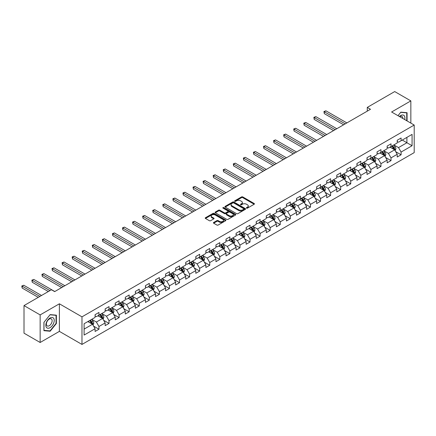 <?xml version="1.0" encoding="UTF-8"?>
<svg xmlns="http://www.w3.org/2000/svg" width="436" height="436" viewBox="0 0 436 436"><rect width="100%" height="100%" fill="white"/><g stroke="black" fill="none" stroke-linecap="round" stroke-linejoin="round"><path stroke-width="0.65" d="M246.558 208.136A0.627 0.36 0 0 0 247.446 208.136L254.177 204.244A0.894 0.518 0 0 0 254.444 203.879A0.894 0.518 0 0 0 254.177 203.514L242.776 196.93A0.894 0.518 0 0 0 241.506 196.93L234.775 200.816A0.627 0.36 0 0 0 235.658 201.328L236.53 200.827A2.867 1.657 0 0 1 240.585 200.827L241.539 201.372A2.867 1.657 0 0 1 242.378 202.544A2.867 1.657 0 0 1 241.539 203.716L240.667 204.217A0.627 0.36 0 0 0 241.555 204.729L242.427 204.228A2.867 1.657 0 0 1 246.482 204.228L247.43 204.778A2.867 1.657 0 0 1 248.269 205.95A2.867 1.657 0 0 1 247.43 207.116L246.558 207.623A0.627 0.36 0 0 0 246.558 208.136L246.558 207.623M213.689 222.464A0.894 0.518 0 0 0 213.422 222.834A0.894 0.518 0 0 0 213.689 223.199L216.888 225.047A0.894 0.518 0 0 0 218.153 225.047L225.63 220.73A0.894 0.518 0 0 0 225.897 220.36A0.894 0.518 0 0 0 225.63 219.995L214.223 213.411A0.894 0.518 0 0 0 212.959 213.411L205.481 217.728A0.894 0.518 0 0 0 205.22 218.093A0.894 0.518 0 0 0 205.481 218.458L209.345 220.692A0.894 0.518 0 0 0 210.615 220.692L213.814 218.845A0.894 0.518 0 0 0 214.076 218.48A0.894 0.518 0 0 0 213.814 218.114L211.896 217.008A2.398 1.384 0 0 1 211.193 216.027A2.398 1.384 0 0 1 212.675 214.746A2.398 1.384 0 0 1 215.286 215.046L222.796 219.384A2.398 1.384 0 0 1 223.499 220.36A2.398 1.384 0 0 1 222.017 221.641A2.398 1.384 0 0 1 219.406 221.341L218.153 220.616A0.894 0.518 0 0 0 216.888 220.616L213.689 222.464L213.689 223.199L216.888 221.363L216.888 220.616M59.389 303.799L40.15 314.906L24.007 305.592L24.007 333.175L40.15 342.489L59.389 331.382L81.979 344.429L81.979 316.847L59.389 303.799L59.389 331.382M410.843 123.105L410.843 100.89L391.604 111.998L414.2 125.039L81.979 316.847M410.843 100.89L394.705 91.571L367.265 107.414L367.265 111.142M24.007 305.592L51.448 289.749L54.674 291.613L370.496 109.278L367.265 107.414M236.595 213.667A0.894 0.518 0 0 0 237.86 213.667L245.337 209.351A0.894 0.518 0 0 0 245.604 208.986A0.894 0.518 0 0 0 245.337 208.621L233.936 202.032A0.894 0.518 0 0 0 232.666 202.032L225.189 206.348A0.894 0.518 0 0 0 224.927 206.713A0.894 0.518 0 0 0 225.189 207.084L236.595 213.667M223.254 208.266A0.627 0.36 0 0 1 223.891 208.359L223.891 207.612L235.484 214.305A0.894 0.518 0 0 1 235.751 214.675A0.894 0.518 0 0 1 235.484 215.041L228.006 219.357A0.894 0.518 0 0 1 226.742 219.357L215.335 212.768L215.335 212.038A0.894 0.518 0 0 0 215.073 212.403A0.894 0.518 0 0 0 215.335 212.768M215.335 212.038L218.534 210.19A0.894 0.518 0 0 1 219.804 210.19L224.426 212.861A0.894 0.518 0 0 0 225.695 212.861L227.821 211.634A0.894 0.518 0 0 0 228.083 211.269A0.894 0.518 0 0 0 227.821 210.904L223.003 208.125A0.627 0.36 0 0 1 223.891 207.612M81.979 344.429L414.2 152.622L414.2 125.039M93.571 326.112L98.961 329.224L98.961 326.499L105.158 322.923L105.158 325.643L109.033 323.408L109.033 320.683L115.229 317.108L115.229 319.828L119.104 317.593L119.104 314.874L125.301 311.293L125.301 314.013L129.176 311.778L129.176 309.059L135.373 305.478L135.373 308.198L139.248 305.963L139.248 303.243L145.444 299.663L145.444 302.388L149.314 300.148L149.314 297.428L155.516 293.848L155.516 296.573L159.385 294.333L159.385 291.613L165.587 288.033L165.587 290.757L169.457 288.518L169.457 285.798L175.654 282.223L175.654 284.942L179.528 282.708L179.528 279.983L185.725 276.408L185.725 279.127L189.6 276.893L189.6 274.168L195.797 270.593L195.797 273.312L199.672 271.078L199.672 268.358L205.868 264.777L205.868 267.497L209.743 265.262L209.743 262.543L215.94 258.962L215.94 261.682L219.815 259.447L219.815 256.728L226.012 253.147L226.012 255.867L229.886 253.632L229.886 250.913L236.083 247.332L236.083 250.057L239.958 247.817L239.958 245.097L246.155 241.517L246.155 244.242L250.03 242.002L250.03 239.282L256.226 235.707L256.226 238.427L260.101 236.187L260.101 233.467L266.298 229.892L266.298 232.611L270.167 230.377L270.167 227.652L276.37 224.077L276.37 226.796L280.239 224.562L280.239 221.837L286.441 218.262L286.441 220.981L290.311 218.747L290.311 216.027L296.507 212.446L296.507 215.166L300.382 212.931L300.382 210.212L306.579 206.631L306.579 209.351L310.454 207.116L310.454 204.397L316.65 200.816L316.65 203.536L320.525 201.301L320.525 198.582L326.722 195.001L326.722 197.726L330.597 195.486L330.597 192.767L336.794 189.186L336.794 191.911L340.669 189.671L340.669 186.951L346.865 183.376L346.865 186.096L350.74 183.856L350.74 181.136L356.937 177.561L356.937 180.281L360.812 178.046L360.812 175.321L367.008 171.746L367.008 174.465L370.883 172.231L370.883 169.506L377.08 165.931L377.08 168.65L380.955 166.416L380.955 163.696L387.152 160.116L387.152 162.835L391.021 160.601L391.021 157.881L397.223 154.3L397.223 157.02L401.093 154.785L401.093 152.066L412.069 145.728L412.069 134.397L406.902 137.378L406.902 142.746L412.069 145.728M98.961 329.224L95.086 331.458L95.086 328.739L84.11 335.071L84.11 323.741L95.086 317.408L95.086 314.683L98.961 312.449L98.961 315.168L105.158 311.593L105.158 308.868L109.033 306.633L109.033 309.353L115.229 305.778L115.229 303.058L119.104 300.818L119.104 303.538L125.301 299.963L125.301 297.243L129.176 295.003L129.176 297.728L135.373 294.147L135.373 291.428L139.248 289.188L139.248 291.913L145.444 288.332L145.444 285.613L149.314 283.378L149.314 286.098L155.516 282.517L155.516 279.798L159.385 277.563L159.385 280.283L165.587 276.702L165.587 273.982L169.457 271.748L169.457 274.467L175.654 270.892L175.654 268.167L179.528 265.933L179.528 268.652L185.725 265.077L185.725 262.352L189.6 260.118L189.6 262.837L195.797 259.262L195.797 256.542L199.672 254.302L199.672 257.022L205.868 253.447L205.868 250.727L209.743 248.487L209.743 251.212L215.94 247.632L215.94 244.912L219.815 242.672L219.815 245.397L226.012 241.817L226.012 239.097L229.886 236.862L229.886 239.582L236.083 236.001L236.083 233.282L239.958 231.047L239.958 233.767L246.155 230.186L246.155 227.467L250.03 225.232L250.03 227.952L256.226 224.371L256.226 221.651L260.101 219.417L260.101 222.137L266.298 218.561L266.298 215.836L270.167 213.602L270.167 216.321L276.37 212.746L276.37 210.021L280.239 207.787L280.239 210.506L286.441 206.931L286.441 204.212L290.311 201.972L290.311 204.691L296.507 201.116L296.507 198.396L300.382 196.156L300.382 198.881L306.579 195.301L306.579 192.581L310.454 190.341L310.454 193.066L316.65 189.486L316.65 186.766L320.525 184.532L320.525 187.251L326.722 183.67L326.722 180.951L330.597 178.716L330.597 181.436L336.794 177.855L336.794 175.136L340.669 172.901L340.669 175.621L346.865 172.04L346.865 169.321L350.74 167.086L350.74 169.806L356.937 166.23L356.937 163.505L360.812 161.271L360.812 163.99L367.008 160.415L367.008 157.69L370.883 155.456L370.883 158.175L377.08 154.6L377.08 151.881L380.955 149.641L380.955 152.366L387.152 148.785L387.152 146.065L391.021 143.826L391.021 146.55L397.223 142.97L397.223 140.25L401.093 138.01L401.093 140.735L412.069 134.397M97.926 315.768L102.574 318.449L96.378 322.03L91.729 319.343M95.086 315.915L96.378 316.661L98.961 315.168M96.378 322.03L98.961 326.499M102.574 318.449L105.158 322.923M107.997 309.952L112.646 312.634L106.449 316.214L101.801 313.528M105.158 310.1L106.449 310.846L109.033 309.353M106.449 316.214L109.033 320.683M112.646 312.634L115.229 317.108M118.069 304.137L122.718 306.819L116.521 310.399L111.872 307.712M115.229 304.284L116.521 305.031L119.104 303.538M116.521 310.399L119.104 314.874M122.718 306.819L125.301 311.293M128.14 298.322L132.789 301.003L126.593 304.584L121.944 301.903M125.301 298.469L126.593 299.216L129.176 297.728M126.593 304.584L129.176 309.059M132.789 301.003L135.373 305.478M138.212 292.507L142.861 295.194L136.664 298.769L132.015 296.088M135.373 292.66L136.664 293.401L139.248 291.913M136.664 298.769L139.248 303.243M142.861 295.194L145.444 299.663M148.284 286.692L152.932 289.379L146.736 292.954L142.087 290.272M145.444 286.844L146.736 287.586L149.314 286.098M146.736 292.954L149.314 297.428M152.932 289.379L155.516 293.848M158.355 280.877L163.004 283.563L156.807 287.139L152.159 284.457M155.516 281.029L156.807 281.776L159.385 280.283M156.807 287.139L159.385 291.613M163.004 283.563L165.587 288.033M168.427 275.067L173.076 277.748L166.874 281.324L162.23 278.642M165.587 275.214L166.874 275.961L169.457 274.467M166.874 281.324L169.457 285.798M173.076 277.748L175.654 282.223M178.498 269.252L183.147 271.933L176.945 275.514L172.296 272.827M175.654 269.399L176.945 270.146L179.528 268.652M176.945 275.514L179.528 279.983M183.147 271.933L185.725 276.408M188.57 263.437L193.213 266.118L187.017 269.699L182.368 267.012M185.725 263.584L187.017 264.33L189.6 262.837M187.017 269.699L189.6 274.168M193.213 266.118L195.797 270.593M198.636 257.622L203.285 260.303L197.088 263.884L192.44 261.197M195.797 257.769L197.088 258.515L199.672 257.022M197.088 263.884L199.672 268.358M203.285 260.303L205.868 264.777M208.708 251.806L213.357 254.488L207.16 258.068L202.511 255.387M205.868 251.954L207.16 252.7L209.743 251.212M207.16 258.068L209.743 262.543M213.357 254.488L215.94 258.962M218.779 245.991L223.428 248.678L217.232 252.253L212.583 249.572M215.94 246.138L217.232 246.885L219.815 245.397M217.232 252.253L219.815 256.728M223.428 248.678L226.012 253.147M228.851 240.176L233.5 242.863L227.303 246.438L222.654 243.757M226.012 240.329L227.303 241.07L229.886 239.582M227.303 246.438L229.886 250.913M233.5 242.863L236.083 247.332M238.923 234.361L243.571 237.048L237.375 240.623L232.726 237.942M236.083 234.514L237.375 235.255L239.958 233.767M237.375 240.623L239.958 245.097M243.571 237.048L246.155 241.517M248.994 228.546L253.643 231.233L247.446 234.808L242.798 232.126M246.155 228.698L247.446 229.445L250.03 227.952M247.446 234.808L250.03 239.282M253.643 231.233L256.226 235.707M259.066 222.736L263.715 225.417L257.518 228.998L252.869 226.311M256.226 222.883L257.518 223.63L260.101 222.137M257.518 228.998L260.101 233.467M263.715 225.417L266.298 229.892M269.137 216.921L273.786 219.602L267.59 223.183L262.941 220.496M266.298 217.068L267.59 217.815L270.167 216.321M267.59 223.183L270.167 227.652M273.786 219.602L276.37 224.077M279.209 211.106L283.858 213.787L277.661 217.368L273.012 214.681M276.37 211.253L277.661 212L280.239 210.506M277.661 217.368L280.239 221.837M283.858 213.787L286.441 218.262M289.281 205.291L293.929 207.972L287.727 211.553L283.084 208.866M286.441 205.438L287.727 206.184L290.311 204.691M287.727 211.553L290.311 216.027M293.929 207.972L296.507 212.446M299.352 199.475L304.001 202.157L297.799 205.738L293.15 203.056M296.507 199.623L297.799 200.369L300.382 198.881M297.799 205.738L300.382 210.212M304.001 202.157L306.579 206.631M309.424 193.66L314.067 196.347L307.87 199.922L303.222 197.241M306.579 193.807L307.87 194.554L310.454 193.066M307.87 199.922L310.454 204.397M314.067 196.347L316.65 200.816M319.49 187.845L324.139 190.532L317.942 194.107L313.293 191.426M316.65 187.998L317.942 188.739L320.525 187.251M317.942 194.107L320.525 198.582M324.139 190.532L326.722 195.001M329.562 182.03L334.21 184.717L328.014 188.292L323.365 185.611M326.722 182.183L328.014 182.924L330.597 181.436M328.014 188.292L330.597 192.767M334.21 184.717L336.794 189.186M339.633 176.215L344.282 178.902L338.085 182.477L333.436 179.796M336.794 176.367L338.085 177.114L340.669 175.621M338.085 182.477L340.669 186.951M344.282 178.902L346.865 183.376M349.705 170.405L354.354 173.087L348.157 176.667L343.508 173.98M346.865 170.552L348.157 171.299L350.74 169.806M348.157 176.667L350.74 181.136M354.354 173.087L356.937 177.561M359.776 164.59L364.425 167.271L358.228 170.852L353.58 168.165M356.937 164.737L358.228 165.484L360.812 163.99M358.228 170.852L360.812 175.321M364.425 167.271L367.008 171.746M369.848 158.775L374.497 161.456L368.3 165.037L363.651 162.35M367.008 158.922L368.3 159.669L370.883 158.175M368.3 165.037L370.883 169.506M374.497 161.456L377.08 165.931M379.92 152.96L384.568 155.641L378.372 159.222L373.723 156.535M377.08 153.107L378.372 153.854L380.955 152.366M378.372 159.222L380.955 163.696M384.568 155.641L387.152 160.116M389.991 147.145L394.64 149.826L388.443 153.407L383.794 150.725M387.152 147.292L388.443 148.038L391.021 146.55M388.443 153.407L391.021 157.881M394.64 149.826L397.223 154.3M402.259 140.065L406.902 142.746L398.515 147.591L393.866 144.91M397.223 141.482L398.515 142.223L401.093 140.735M398.515 147.591L401.093 152.066M40.15 314.906L40.15 342.489M84.11 329.109L92.503 324.264L87.854 321.583M92.503 324.264L95.086 328.739M395.703 151.674L401.093 154.785M385.631 157.489L391.021 160.601M375.56 163.304L380.955 166.416M365.488 169.119L370.883 172.231M355.422 174.934L360.812 178.046M345.35 180.744L350.74 183.856M335.279 186.559L340.669 189.671M325.207 192.374L330.597 195.486M315.135 198.189L320.525 201.301M305.064 204.004L310.454 207.116M294.992 209.82L300.382 212.931M284.921 215.635L290.311 218.747M274.849 221.45L280.239 224.562M264.777 227.265L270.167 230.377M254.706 233.075L260.101 236.187M244.64 238.89L250.03 242.002M234.568 244.705L239.958 247.817M224.496 250.52L229.886 253.632M214.425 256.335L219.815 259.447M204.353 262.15L209.743 265.262M194.282 267.966L199.672 271.078M184.21 273.781L189.6 276.893M174.138 279.59L179.528 282.708M164.067 285.406L169.457 288.518M153.995 291.221L159.385 294.333M143.924 297.036L149.314 300.148M133.852 302.851L139.248 305.963M123.786 308.666L129.176 311.778M113.714 314.481L119.104 317.593M103.643 320.297L109.033 323.408M407.066 120.925L407.066 112.706L400.837 112.15L397.997 115.687M43.922 330.673L50.156 331.229L56.386 323.479L56.386 315.173L50.156 314.618L43.922 322.368L43.922 330.673M56.059 323.294L56.386 323.479M49.497 330.848L50.156 331.229M246.809 208.223L247.43 207.863A2.867 1.657 0 0 0 248.269 206.691L248.269 205.95M242.378 202.544L242.378 203.29A2.867 1.657 0 0 1 241.539 204.462L240.917 204.822M254.166 204.255L242.776 197.677A0.894 0.518 0 0 0 241.506 197.677L235.026 201.416M245.337 208.621L245.337 209.351L233.936 202.778A0.894 0.518 0 0 0 232.666 202.778L225.199 207.089M243.757 209.242A0.627 0.36 0 0 0 243.757 208.73L233.745 202.947A0.627 0.36 0 0 0 232.857 202.947L231.936 203.476A2.867 1.657 0 0 0 231.096 204.648A2.867 1.657 0 0 0 231.936 205.819L238.781 209.77A2.867 1.657 0 0 0 242.836 209.77L243.757 209.242L243.757 209.983A0.627 0.36 0 0 0 243.937 209.727L243.937 208.986M231.096 204.648L231.096 205.394A2.867 1.657 0 0 0 231.936 206.566L231.936 205.819M243.757 209.983L242.836 210.517A2.867 1.657 0 0 1 238.781 210.517L231.936 206.566M215.346 212.779L218.534 210.937L218.534 210.19M228.083 211.269L228.083 212.016A0.894 0.518 0 0 1 227.821 212.381L225.695 213.607A0.894 0.518 0 0 1 224.426 213.607L219.804 210.937A0.894 0.518 0 0 0 218.534 210.937M223.891 208.359L235.473 215.046M229.227 215.635A2.398 1.384 0 0 0 231.843 215.934A2.398 1.384 0 0 0 233.32 214.654A2.398 1.384 0 0 0 232.617 213.678L229.974 212.147A0.894 0.518 0 0 0 228.704 212.147L226.584 213.373A0.894 0.518 0 0 0 226.322 213.738A0.894 0.518 0 0 0 226.584 214.109L229.227 215.635L229.227 216.381A2.398 1.384 0 0 0 231.843 216.681A2.398 1.384 0 0 0 233.32 215.4L233.32 214.654M226.322 213.738L226.322 214.485A0.894 0.518 0 0 0 226.584 214.85L226.584 214.109M229.227 216.381L226.584 214.85M223.499 220.36L223.499 221.107A2.398 1.384 0 0 1 222.017 222.387A2.398 1.384 0 0 1 219.406 222.088L218.153 221.363A0.894 0.518 0 0 0 216.888 221.363M211.193 216.027L211.193 216.774A2.398 1.384 0 0 0 211.896 217.749L211.896 217.008M213.814 218.114L213.814 218.845L211.896 217.749M225.63 219.995L225.63 220.73L214.223 214.158A0.894 0.518 0 0 0 212.959 214.158L205.492 218.469L205.481 217.728M395.147 150.714L395.915 148.78A2.42 1.395 -120 0 0 395.147 146.719L393.812 144.937M391.49 148.011L390.585 146.801M346.865 122.919L325.905 110.815L324.291 111.747L324.291 113.611L343.639 124.783M391.811 146.093L393.141 147.875A2.42 1.395 60 0 1 393.833 149.33L394.613 148.883A2.42 1.395 -120 0 0 393.921 147.428L392.585 145.646M391.98 145.995L393.457 147.968A1.232 0.714 60 0 1 393.681 148.344L394.613 148.883M324.291 113.611L323.932 111.54L345.252 123.851M323.932 111.54L325.905 110.815M406.341 112.641L406.744 112.875L406.744 120.739M398.008 115.693L400.706 112.335L406.744 112.875M404.701 119.557A5.935 3.428 120 0 0 403.676 115.246A5.935 3.428 120 0 0 399.425 116.51M402.81 118.467A4.06 2.344 120 0 0 401.976 116.423A4.06 2.344 120 0 0 399.785 116.723M50.026 327.692A5.935 3.428 120 0 0 54.222 320.427A5.935 3.428 120 0 0 50.026 318.002A5.935 3.428 120 0 0 45.829 325.272A5.935 3.428 120 0 0 50.026 327.692M49.263 325.725A4.06 2.344 120 0 0 51.917 322.144A4.06 2.344 120 0 0 51.29 318.89A4.06 2.344 120 0 0 49.263 319.087A4.06 2.344 120 0 0 46.608 322.667A4.06 2.344 120 0 0 47.23 325.926A4.06 2.344 120 0 0 49.263 325.725M43.987 322.308L50.026 314.797L56.059 315.337L56.059 323.387L50.026 330.897L43.987 330.357L43.987 322.308M55.661 315.108L56.059 315.337M385.075 156.524L385.844 154.589A2.42 1.395 -120 0 0 385.075 152.529L383.74 150.752M381.418 153.826L380.514 152.616M336.794 128.734L315.833 116.63L314.22 117.562L314.22 119.426L333.567 130.598M381.74 151.908L383.07 153.685A2.42 1.395 60 0 1 383.767 155.14L384.541 154.693A2.42 1.395 -120 0 0 383.849 153.238L382.514 151.461M381.909 151.81L383.386 153.783A1.232 0.714 60 0 1 383.609 154.159L384.541 154.693M314.22 119.426L313.865 117.355L335.18 129.666M313.865 117.355L315.833 116.63M375.009 162.339L375.772 160.404A2.42 1.395 -120 0 0 375.004 158.344L373.668 156.568M371.347 159.641L370.442 158.431M326.722 134.544L305.761 122.445L304.148 123.377L304.148 125.241L323.496 136.408M371.668 157.723L373.003 159.5A2.42 1.395 60 0 1 373.696 160.955L374.47 160.508A2.42 1.395 -120 0 0 373.777 159.053L372.442 157.276M371.837 157.625L373.314 159.598A1.232 0.714 60 0 1 373.538 159.974L374.47 160.508M304.148 125.241L303.794 123.17L325.109 135.476M303.794 123.17L305.761 122.445M364.937 168.154L365.706 166.22A2.42 1.395 -120 0 0 364.932 164.159L363.597 162.383M361.275 165.451L360.37 164.247M316.65 140.359L295.69 128.26L294.077 129.192L294.077 131.056L313.424 142.223M361.597 163.538L362.932 165.315A2.42 1.395 60 0 1 363.624 166.77L364.398 166.323A2.42 1.395 -120 0 0 363.706 164.868L362.37 163.091M361.766 163.44L363.243 165.413A1.232 0.714 60 0 1 363.466 165.789L364.398 166.323M294.077 131.056L293.722 128.985L315.037 141.291M293.722 128.985L295.69 128.26M354.866 173.969L355.634 172.035A2.42 1.395 -120 0 0 354.86 169.975L353.525 168.198M351.203 171.266L350.299 170.062M306.579 146.174L285.618 134.075L284.005 135.007L284.005 136.871L303.352 148.038M351.525 169.353L352.86 171.13A2.42 1.395 60 0 1 353.552 172.585L354.326 172.138A2.42 1.395 -120 0 0 353.634 170.683L352.299 168.906M351.694 169.255L353.171 171.228A1.232 0.714 60 0 1 353.394 171.604L354.326 172.138M284.005 136.871L283.651 134.8L304.966 147.106M283.651 134.8L285.618 134.075M344.794 179.785L345.563 177.85A2.42 1.395 -120 0 0 344.789 175.79L343.459 174.013M341.132 177.081L340.227 175.877M296.507 151.99L275.547 139.891L273.933 140.817L273.933 142.681L293.281 153.854M341.453 175.168L342.789 176.945A2.42 1.395 60 0 1 343.481 178.4L344.255 177.953A2.42 1.395 -120 0 0 343.563 176.498L342.227 174.722M341.622 175.07L343.099 177.043A1.232 0.714 60 0 1 343.328 177.419L344.255 177.953M273.933 142.681L273.579 140.615L294.894 152.922M273.579 140.615L275.547 139.891M334.723 185.6L335.491 183.665A2.42 1.395 -120 0 0 334.717 181.605L333.387 179.828M331.06 182.897L330.156 181.687M286.436 157.805L265.475 145.7L263.862 146.632L263.862 148.496L283.209 159.669M331.382 180.984L332.717 182.76A2.42 1.395 60 0 1 333.409 184.215L334.183 183.769A2.42 1.395 -120 0 0 333.491 182.313L332.161 180.531M331.551 180.886L333.033 182.858A1.232 0.714 60 0 1 333.257 183.229L334.183 183.769M263.862 148.496L263.507 146.431L284.822 158.737M263.507 146.431L265.475 145.7M324.651 191.415L325.42 189.48A2.42 1.395 -120 0 0 324.646 187.42L323.316 185.638M320.994 188.712L320.084 187.502M276.37 163.62L255.403 151.515L253.79 152.447L253.79 154.311L273.138 165.484M321.31 186.793L322.645 188.575A2.42 1.395 60 0 1 323.338 190.031L324.112 189.584A2.42 1.395 -120 0 0 323.419 188.129L322.09 186.346M321.479 186.701L322.962 188.674A1.232 0.714 60 0 1 323.185 189.044L324.112 189.584M253.79 154.311L253.436 152.246L274.751 164.552M253.436 152.246L255.403 151.515M314.579 197.23L315.348 195.295A2.42 1.395 -120 0 0 314.574 193.235L313.244 191.453M310.923 194.527L310.018 193.317M266.298 169.435L245.332 157.331L243.719 158.263L243.719 160.126L263.066 171.299M311.244 192.608L312.574 194.391A2.42 1.395 60 0 1 313.266 195.846L314.04 195.399A2.42 1.395 -120 0 0 313.348 193.944L312.018 192.162M311.413 192.51L312.89 194.483A1.232 0.714 60 0 1 313.113 194.859L314.04 195.399M243.719 160.126L243.364 158.061L264.685 170.367M243.364 158.061L245.332 157.331M304.508 203.045L305.276 201.11A2.42 1.395 -120 0 0 304.502 199.05L303.173 197.268M300.851 200.342L299.946 199.132M256.226 175.25L235.266 163.146L233.647 164.078L233.647 165.942L252.994 177.114M301.172 198.424L302.502 200.206A2.42 1.395 60 0 1 303.194 201.661L303.968 201.209A2.42 1.395 -120 0 0 303.276 199.753L301.946 197.977M301.341 198.326L302.818 200.298A1.232 0.714 60 0 1 303.042 200.674L303.968 201.209M233.647 165.942L233.293 163.871L254.613 176.182M233.293 163.871L235.266 163.146M294.436 208.855L295.205 206.92A2.42 1.395 -120 0 0 294.431 204.86L293.101 203.083M290.779 206.157L289.875 204.947M246.155 181.065L225.194 168.961L223.575 169.893L223.575 171.757L242.928 182.924M291.101 204.239L292.431 206.015A2.42 1.395 60 0 1 293.123 207.471L293.897 207.024A2.42 1.395 -120 0 0 293.205 205.569L291.875 203.792M291.27 204.141L292.747 206.114A1.232 0.714 60 0 1 292.97 206.49L293.897 207.024M223.575 171.757L223.221 169.686L244.542 181.997M223.221 169.686L225.194 168.961M284.365 214.67L285.133 212.735A2.42 1.395 -120 0 0 284.365 210.675L283.029 208.899M280.708 211.972L279.803 210.762M236.083 186.875L215.122 174.776L213.509 175.708L213.509 177.572L232.857 188.739M281.029 210.054L282.359 211.831A2.42 1.395 60 0 1 283.051 213.286L283.831 212.839A2.42 1.395 -120 0 0 283.133 211.384L281.803 209.607M281.198 209.956L282.675 211.929A1.232 0.714 60 0 1 282.899 212.305L283.831 212.839M213.509 177.572L213.15 175.501L234.47 187.807M213.15 175.501L215.122 174.776M274.293 220.485L275.062 218.55A2.42 1.395 -120 0 0 274.293 216.49L272.958 214.714M270.636 217.782L269.731 216.578M226.012 192.69L205.051 180.591L203.438 181.523L203.438 183.387L222.785 194.554M270.958 215.869L272.287 217.646A2.42 1.395 60 0 1 272.98 219.101L273.759 218.654A2.42 1.395 -120 0 0 273.067 217.199L271.732 215.422M271.127 215.771L272.604 217.744A1.232 0.714 60 0 1 272.827 218.12L273.759 218.654M203.438 183.387L203.078 181.316L224.398 193.622M203.078 181.316L205.051 180.591M264.221 226.3L264.99 224.366A2.42 1.395 -120 0 0 264.221 222.305L262.886 220.529M260.565 223.597L259.66 222.393M215.94 198.505L194.979 186.406L193.366 187.338L193.366 189.202L212.714 200.369M260.886 221.684L262.216 223.461A2.42 1.395 60 0 1 262.913 224.916L263.687 224.469A2.42 1.395 -120 0 0 262.995 223.014L261.66 221.237M261.055 221.586L262.532 223.559A1.232 0.714 60 0 1 262.755 223.935L263.687 224.469M193.366 189.202L193.012 187.131L214.327 199.437M193.012 187.131L194.979 186.406M254.155 232.115L254.918 230.181A2.42 1.395 -120 0 0 254.15 228.121L252.815 226.344M250.493 229.412L249.588 228.208M205.868 204.321L184.908 192.216L183.294 193.148L183.294 195.012L202.642 206.184M250.814 227.499L252.15 229.276A2.42 1.395 60 0 1 252.842 230.731L253.616 230.284A2.42 1.395 -120 0 0 252.924 228.829L251.588 227.052M250.983 227.401L252.46 229.374A1.232 0.714 60 0 1 252.684 229.745L253.616 230.284M183.294 195.012L182.94 192.946L204.255 205.252M182.94 192.946L184.908 192.216M244.084 237.931L244.852 235.996A2.42 1.395 -120 0 0 244.078 233.936L242.743 232.154M240.421 235.227L239.517 234.018M195.797 210.136L174.836 198.031L173.223 198.963L173.223 200.827L192.57 212M240.743 233.309L242.078 235.091A2.42 1.395 60 0 1 242.77 236.546L243.544 236.099A2.42 1.395 -120 0 0 242.852 234.644L241.517 232.862M240.912 233.216L242.389 235.189A1.232 0.714 60 0 1 242.612 235.56L243.544 236.099M173.223 200.827L172.869 198.762L194.184 211.068M172.869 198.762L174.836 198.031M234.012 243.746L234.781 241.811A2.42 1.395 -120 0 0 234.007 239.751L232.671 237.969M230.35 241.043L229.445 239.833M185.725 215.951L164.764 203.846L163.151 204.778L163.151 206.642L182.499 217.815M230.671 239.124L232.007 240.906A2.42 1.395 60 0 1 232.699 242.362L233.473 241.915A2.42 1.395 -120 0 0 232.78 240.459L231.445 238.677M230.84 239.026L232.317 241.004A1.232 0.714 60 0 1 232.546 241.375L233.473 241.915M163.151 206.642L162.797 204.577L184.112 216.883M162.797 204.577L164.764 203.846M223.941 249.561L224.709 247.626A2.42 1.395 -120 0 0 223.935 245.566L222.605 243.784M220.278 246.858L219.373 245.648M175.654 221.766L154.693 209.662L153.08 210.593L153.08 212.457L172.427 223.63M220.6 244.939L221.935 246.722A2.42 1.395 60 0 1 222.627 248.177L223.401 247.73A2.42 1.395 -120 0 0 222.709 246.275L221.374 244.492M220.769 244.841L222.251 246.814A1.232 0.714 60 0 1 222.474 247.19L223.401 247.73M153.08 212.457L152.725 210.386L174.04 222.698M152.725 210.386L154.693 209.662M213.869 255.371L214.637 253.441A2.42 1.395 -120 0 0 213.863 251.376L212.534 249.599M210.207 252.673L209.302 251.463M165.587 227.581L144.621 215.477L143.008 216.409L143.008 218.273L162.356 229.445M210.528 250.755L211.863 252.531A2.42 1.395 60 0 1 212.555 253.992L213.329 253.539A2.42 1.395 -120 0 0 212.637 252.084L211.307 250.308M210.697 250.656L212.179 252.629A1.232 0.714 60 0 1 212.403 253.005L213.329 253.539M143.008 218.273L142.654 216.202L163.969 228.513M142.654 216.202L144.621 215.477M203.797 261.186L204.566 259.251A2.42 1.395 -120 0 0 203.792 257.191L202.462 255.414M200.14 258.488L199.23 257.278M155.516 233.391L134.55 221.292L132.936 222.224L132.936 224.088L152.284 235.255M200.462 256.57L201.792 258.346A2.42 1.395 60 0 1 202.484 259.802L203.258 259.355A2.42 1.395 -120 0 0 202.566 257.899L201.236 256.123M200.625 256.472L202.108 258.444A1.232 0.714 60 0 1 202.331 258.82L203.258 259.355M132.936 224.088L132.582 222.017L153.897 234.323M132.582 222.017L134.55 221.292M193.726 267.001L194.494 265.066A2.42 1.395 -120 0 0 193.72 263.006L192.39 261.229M190.069 264.303L189.164 263.093M145.444 239.206L124.478 227.107L122.865 228.039L122.865 229.903L142.212 241.07M190.39 262.385L191.72 264.161A2.42 1.395 60 0 1 192.412 265.617L193.186 265.17A2.42 1.395 -120 0 0 192.494 263.715L191.164 261.938M190.559 262.287L192.036 264.26A1.232 0.714 60 0 1 192.26 264.636L193.186 265.17M122.865 229.903L122.511 227.832L143.831 240.138M122.511 227.832L124.478 227.107M183.654 272.816L184.423 270.881A2.42 1.395 -120 0 0 183.649 268.821L182.319 267.045M179.997 270.113L179.092 268.908M135.373 245.021L114.412 232.922L112.793 233.854L112.793 235.718L132.141 246.885M180.319 268.2L181.649 269.977A2.42 1.395 60 0 1 182.341 271.432L183.115 270.985A2.42 1.395 -120 0 0 182.422 269.53L181.093 267.753M180.488 268.102L181.965 270.075A1.232 0.714 60 0 1 182.188 270.451L183.115 270.985M112.793 235.718L112.439 233.647L133.759 245.953M112.439 233.647L114.412 232.922M173.583 278.631L174.351 276.697A2.42 1.395 -120 0 0 173.577 274.636L172.247 272.86M169.926 275.928L169.021 274.724M125.301 250.836L104.34 238.737L102.722 239.669L102.722 241.528L122.075 252.7M170.247 274.015L171.577 275.792A2.42 1.395 60 0 1 172.269 277.247L173.043 276.8A2.42 1.395 -120 0 0 172.351 275.345L171.021 273.568M170.416 273.917L171.893 275.89A1.232 0.714 60 0 1 172.116 276.266L173.043 276.8M102.722 241.528L102.367 239.462L123.688 251.768M102.367 239.462L104.34 238.737M163.511 284.446L164.279 282.512A2.42 1.395 -120 0 0 163.511 280.452L162.176 278.675M159.854 281.743L158.949 280.533M115.229 256.651L94.269 244.547L92.655 245.479L92.655 247.343L112.003 258.515M160.175 279.83L161.505 281.607A2.42 1.395 60 0 1 162.197 283.062L162.977 282.615A2.42 1.395 -120 0 0 162.279 281.16L160.949 279.378M160.344 279.732L161.821 281.705A1.232 0.714 60 0 1 162.045 282.076L162.977 282.615M92.655 247.343L92.296 245.277L113.616 257.583M92.296 245.277L94.269 244.547M153.439 290.262L154.208 288.327A2.42 1.395 -120 0 0 153.439 286.267L152.104 284.485M149.782 287.558L148.878 286.348M105.158 262.467L84.197 250.362L82.584 251.294L82.584 253.158L101.931 264.33M150.104 285.64L151.434 287.422A2.42 1.395 60 0 1 152.126 288.877L152.905 288.43A2.42 1.395 -120 0 0 152.213 286.975L150.878 285.193M150.273 285.547L151.75 287.52A1.232 0.714 60 0 1 151.973 287.891L152.905 288.43M82.584 253.158L82.224 251.092L103.545 263.399M82.224 251.092L84.197 250.362M143.368 296.077L144.136 294.142A2.42 1.395 -120 0 0 143.368 292.082L142.032 290.3M139.711 293.373L138.806 292.164M95.086 268.282L74.125 256.177L72.512 257.109L72.512 258.973L91.86 270.146M140.032 291.455L141.368 293.237A2.42 1.395 60 0 1 142.06 294.692L142.834 294.245A2.42 1.395 -120 0 0 142.141 292.79L140.806 291.008M140.201 291.357L141.678 293.335A1.232 0.714 60 0 1 141.902 293.706L142.834 294.245M72.512 258.973L72.158 256.908L93.473 269.214M72.158 256.908L74.125 256.177M133.302 301.892L134.065 299.957A2.42 1.395 -120 0 0 133.296 297.897L131.961 296.115M129.639 299.189L128.734 297.979M85.015 274.097L64.054 261.992L62.441 262.924L62.441 264.788L81.788 275.961M129.961 297.27L131.296 299.052A2.42 1.395 60 0 1 131.988 300.508L132.762 300.061A2.42 1.395 -120 0 0 132.07 298.6L130.735 296.823M130.13 297.172L131.607 299.145A1.232 0.714 60 0 1 131.83 299.521L132.762 300.061M62.441 264.788L62.086 262.717L83.401 275.029M62.086 262.717L64.054 261.992M123.23 307.702L123.998 305.767A2.42 1.395 -120 0 0 123.225 303.707L121.889 301.93M119.568 305.004L118.663 303.794M74.943 279.912L53.982 267.808L52.369 268.74L52.369 270.603L71.717 281.776M119.889 303.085L121.224 304.862A2.42 1.395 60 0 1 121.916 306.317L122.69 305.87A2.42 1.395 -120 0 0 121.998 304.415L120.663 302.639M120.058 302.987L121.535 304.96A1.232 0.714 60 0 1 121.758 305.336L122.69 305.87M52.369 270.603L52.015 268.532L73.33 280.844M52.015 268.532L53.982 267.808M113.158 313.517L113.927 311.582A2.42 1.395 -120 0 0 113.153 309.522L111.818 307.745M109.496 310.819L108.591 309.609M64.871 285.722L43.911 273.623L42.297 274.555L42.297 276.419L61.645 287.586M109.818 308.901L111.153 310.677A2.42 1.395 60 0 1 111.845 312.132L112.619 311.685A2.42 1.395 -120 0 0 111.927 310.23L110.591 308.454M109.986 308.802L111.463 310.775A1.232 0.714 60 0 1 111.692 311.151L112.619 311.685M42.297 276.419L41.943 274.348L63.258 286.654M41.943 274.348L43.911 273.623M103.087 319.332L103.855 317.397A2.42 1.395 -120 0 0 103.081 315.337L101.752 313.56M99.424 316.629L98.52 315.424M54.8 291.537L33.839 279.438L32.226 280.37L32.226 282.234L48.347 291.537M99.746 314.716L101.081 316.492A2.42 1.395 60 0 1 101.773 317.948L102.547 317.501A2.42 1.395 -120 0 0 101.855 316.046L100.52 314.269M99.915 314.618L101.397 316.591A1.232 0.714 60 0 1 101.621 316.967L102.547 317.501M32.226 282.234L31.872 280.163L49.96 290.605M31.872 280.163L33.839 279.438M93.015 325.147L93.784 323.212A2.42 1.395 -120 0 0 93.01 321.152L91.68 319.375M89.353 322.444L88.448 321.239M41.502 295.488L23.767 285.253L22.154 286.185L22.154 288.049L38.275 297.352M89.674 320.531L91.01 322.308A2.42 1.395 60 0 1 91.702 323.763L92.476 323.316A2.42 1.395 -120 0 0 91.783 321.861L90.454 320.084M89.843 320.433L91.326 322.406A1.232 0.714 60 0 1 91.549 322.782L92.476 323.316M22.154 288.049L21.8 285.978L39.889 296.42M21.8 285.978L23.767 285.253M247.43 207.863L247.43 207.116M240.667 204.729L240.667 204.217M241.539 204.462L241.539 203.716M234.775 201.328L234.775 200.816M241.506 197.677L241.506 196.93M242.776 197.677L242.776 196.93M254.177 204.244L254.177 203.514M225.189 207.084L225.189 206.348M232.666 202.778L232.666 202.032M233.936 202.778L233.936 202.032M238.781 210.517L238.781 209.77M242.836 210.517L242.836 209.77M219.804 210.937L219.804 210.19M224.426 213.607L224.426 212.861M225.695 213.607L225.695 212.861M227.821 212.381L227.821 211.634M235.484 215.041L235.484 214.305M218.153 221.363L218.153 220.616M219.406 222.088L219.406 221.341M212.959 214.158L212.959 213.411M214.223 214.158L214.223 213.411M394.4 149.69L395.899 148.823M393.921 147.428L395.147 146.719M392.198 148.42L393.141 147.875M384.329 155.505L385.827 154.638M383.849 153.238L385.075 152.529M382.127 154.235L383.07 153.685M374.257 161.32L375.761 160.453M373.777 159.053L375.004 158.344M372.055 160.05L373.003 159.5M364.185 167.135L365.69 166.269M363.706 164.868L364.932 164.159M361.984 165.86L362.932 165.315M354.114 172.95L355.618 172.084M353.634 170.683L354.86 169.975M351.912 171.675L352.86 171.13M344.042 178.765L345.546 177.899M343.563 176.498L344.789 175.79M341.84 177.49L342.789 176.945M333.971 184.575L335.475 183.709M333.491 182.313L334.717 181.605M331.769 183.305L332.717 182.76M323.904 190.39L325.403 189.524M323.419 188.129L324.646 187.42M321.697 189.12L322.645 188.575M313.833 196.205L315.332 195.339M313.348 193.944L314.574 193.235M311.626 194.936L312.574 194.391M303.761 202.021L305.26 201.154M303.276 199.753L304.502 199.05M301.559 200.751L302.502 200.206M293.69 207.836L295.188 206.969M293.205 205.569L294.431 204.86M291.488 206.566L292.431 206.015M283.618 213.651L285.117 212.784M283.133 211.384L284.365 210.675M281.416 212.381L282.359 211.831M273.546 219.466L275.045 218.6M273.067 217.199L274.293 216.49M271.345 218.191L272.287 217.646M263.475 225.281L264.974 224.415M262.995 223.014L264.221 222.305M261.273 224.006L262.216 223.461M253.403 231.096L254.907 230.23M252.924 228.829L254.15 228.121M251.201 229.821L252.15 229.276M243.332 236.906L244.836 236.04M242.852 234.644L244.078 233.936M241.13 235.636L242.078 235.091M233.26 242.721L234.764 241.855M232.78 240.459L234.007 239.751M231.058 241.451L232.007 240.906M223.188 248.536L224.693 247.67M222.709 246.275L223.935 245.566M220.987 247.267L221.935 246.722M213.117 254.352L214.621 253.485M212.637 252.084L213.863 251.376M210.915 253.082L211.863 252.531M203.051 260.167L204.549 259.3M202.566 257.899L203.792 257.191M200.843 258.897L201.792 258.346M192.979 265.982L194.478 265.115M192.494 263.715L193.72 263.006M190.772 264.712L191.72 264.161M182.907 271.797L184.406 270.93M182.422 269.53L183.649 268.821M180.706 270.522L181.649 269.977M172.836 277.612L174.335 276.746M172.351 275.345L173.577 274.636M170.634 276.337L171.577 275.792M162.764 283.427L164.263 282.561M162.279 281.16L163.511 280.452M160.562 282.152L161.505 281.607M152.693 289.237L154.191 288.37M152.213 286.975L153.439 286.267M150.491 287.967L151.434 287.422M142.621 295.052L144.12 294.186M142.141 292.79L143.368 292.082M140.419 293.782L141.368 293.237M132.549 300.867L134.054 300.001M132.07 298.6L133.296 297.897M130.348 299.597L131.296 299.052M122.478 306.682L123.982 305.816M121.998 304.415L123.225 303.707M120.276 305.413L121.224 304.862M112.406 312.498L113.91 311.631M111.927 310.23L113.153 309.522M110.204 311.228L111.153 310.677M102.335 318.313L103.839 317.446M101.855 316.046L103.081 315.337M100.133 317.037L101.081 316.492M92.263 324.128L93.767 323.261M91.783 321.861L93.01 321.152M90.061 322.853L91.01 322.308"/></g></svg>
